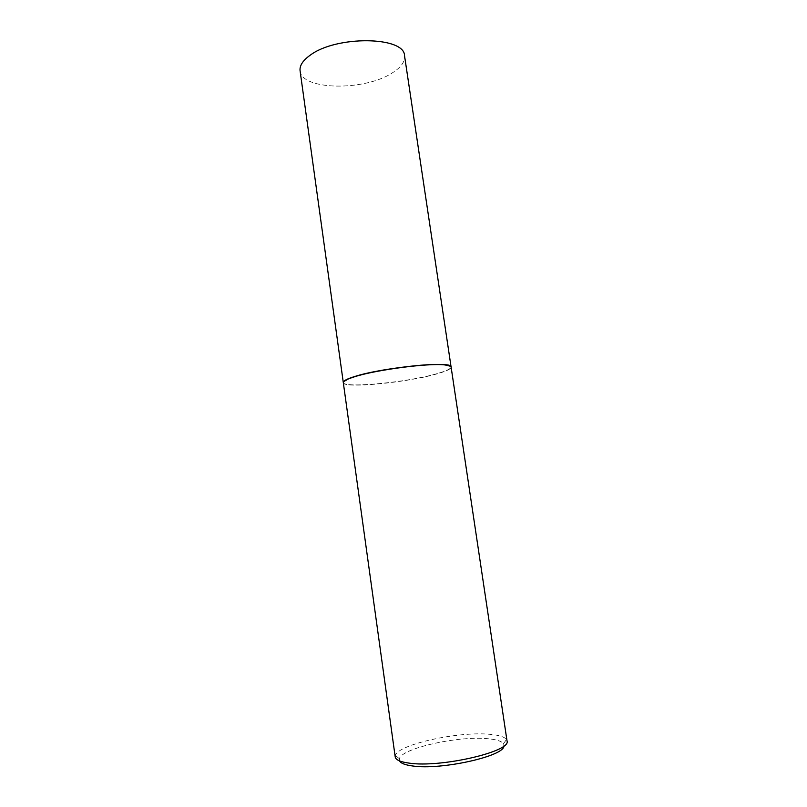<?xml version="1.0" encoding="UTF-8"?>
<svg xmlns="http://www.w3.org/2000/svg" width="807" height="807" viewBox="0 0 807 807"><rect width="100%" height="100%" fill="white"/><g stroke="black" fill="none" stroke-linecap="round" stroke-linejoin="round"><path stroke-width="0.61" stroke-dasharray="4.04 3.03" d="M300.083 70.834C301.596 90.465 364.855 91.151 392.263 72.923C401.039 67.415 405.124 61.705 404.539 55.784M343.288 382.478C342.935 388.661 407.071 382.437 436.809 373.752C446.291 371.079 451.052 368.809 451.083 366.943M343.711 381.64C337.558 388.994 405.447 382.911 436.678 373.752C447.613 370.655 452.192 368.153 450.447 366.257M343.308 382.649C342.955 388.833 407.101 382.599 436.829 373.913C446.311 371.24 451.073 368.97 451.113 367.114M395.208 756.926L395.339 755.513C397.811 744.397 459.193 731.061 490.192 734.34C499.049 735.147 504.476 736.862 506.473 739.505L507.008 740.816M399.576 760.93L399.404 758.721C401.493 748.17 459.223 735.53 488.285 738.758C496.577 739.555 501.641 741.209 503.477 743.721L503.931 745.89M399.404 758.721L395.339 755.513M503.477 743.721L506.473 739.505"/><path stroke-width="1.21" d="M310.009 55.34C302.766 60.565 299.458 65.73 300.083 70.834L343.288 382.478C343.146 380.894 347.03 378.876 354.919 376.445C383.517 367.276 453.473 360.588 451.083 366.943L404.539 55.784C404.832 36.315 336.105 35.306 310.009 55.34M450.447 366.257L444.294 364.744C428.194 362.857 376.718 369.566 355.06 376.445L349.179 378.453L343.711 381.64M354.949 376.627L349.048 378.634C345.093 380.218 343.177 381.56 343.308 382.649L395.208 756.926C395.692 759.871 400.292 761.929 409.008 763.109C440.743 768.042 512.092 751.357 507.008 740.816L451.113 367.114C450.931 366.025 448.722 365.289 444.475 364.885C428.325 362.999 376.677 369.737 354.949 376.627M503.931 745.89C504.879 756.088 440.793 770.423 412.327 765.934C405.064 764.945 400.817 763.281 399.576 760.93"/></g></svg>
